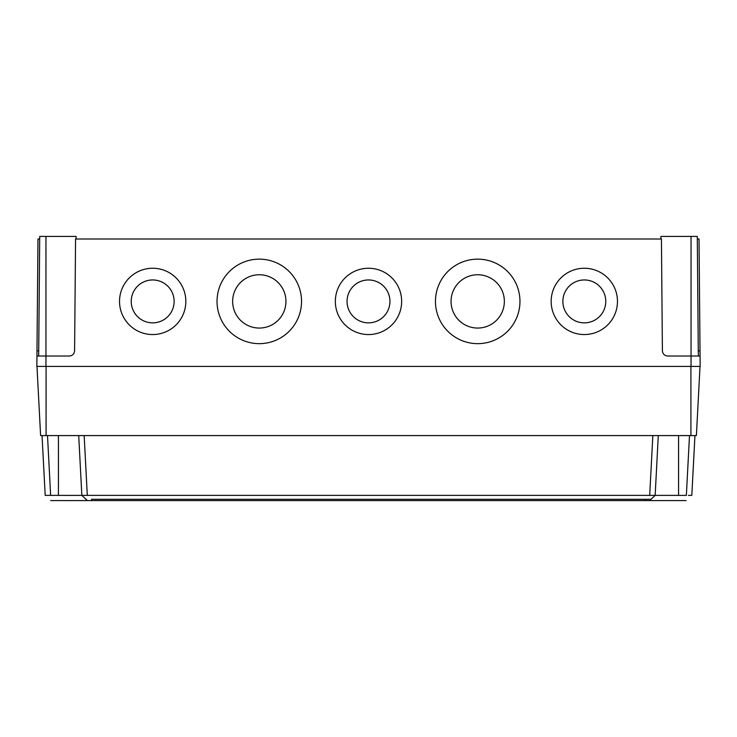 <?xml version="1.0" encoding="UTF-8"?>
<svg xmlns="http://www.w3.org/2000/svg" width="737" height="737" viewBox="0 0 737 737"><rect width="100%" height="100%" fill="white"/><g stroke="black" fill="none" stroke-linecap="round" stroke-linejoin="round"><path stroke-width="1.11" d="M562.865 301.405A21.447 21.447 180 0 1 584.312 279.959A21.447 21.447 180 0 1 605.768 301.405A21.447 21.447 180 0 1 584.312 322.852A21.447 21.447 180 0 1 562.865 301.405A21.447 21.447 180 0 1 584.312 279.949A21.447 21.447 180 0 1 605.768 301.405M451.053 301.405A26.652 26.652 180 0 1 477.705 274.754A26.652 26.652 180 0 1 504.357 301.405A26.652 26.652 180 0 1 477.705 328.057A26.652 26.652 180 0 1 451.053 301.405A26.652 26.652 180 0 1 477.705 274.754A26.652 26.652 180 0 1 504.357 301.405M347.053 301.405A21.447 21.447 180 0 1 368.5 279.959A21.447 21.447 180 0 1 389.947 301.405A21.447 21.447 180 0 1 368.5 322.852A21.447 21.447 180 0 1 347.053 301.405A21.447 21.447 180 0 1 368.5 279.949A21.447 21.447 180 0 1 389.947 301.405M232.643 301.405A26.652 26.652 180 0 1 259.295 274.754A26.652 26.652 180 0 1 285.947 301.405A26.652 26.652 180 0 1 259.295 328.057A26.652 26.652 180 0 1 232.643 301.405A26.652 26.652 180 0 1 259.295 274.754A26.652 26.652 180 0 1 285.947 301.405M131.232 301.405A21.447 21.447 180 0 1 152.688 279.959A21.447 21.447 180 0 1 174.135 301.405A21.447 21.447 180 0 1 152.688 322.852A21.447 21.447 180 0 1 131.232 301.405A21.447 21.447 180 0 1 152.688 279.949A21.447 21.447 180 0 1 174.135 301.405M435.456 301.396A42.249 42.249 180 0 1 477.705 259.148A42.249 42.249 180 0 1 519.963 301.396A42.249 42.249 180 0 1 477.705 343.654A42.249 42.249 180 0 1 435.456 301.396A42.249 42.249 180 0 1 477.705 259.148A42.249 42.249 180 0 1 519.963 301.396M217.037 301.396A42.249 42.249 180 0 1 259.295 259.148A42.249 42.249 180 0 1 301.544 301.396A42.249 42.249 180 0 1 259.295 343.654A42.249 42.249 180 0 1 217.037 301.396A42.249 42.249 180 0 1 259.295 259.148A42.249 42.249 180 0 1 301.544 301.396M551.165 301.396A33.156 33.147 180 0 1 584.312 268.25A33.156 33.147 180 0 1 617.468 301.396A33.156 33.147 180 0 1 584.312 334.552A33.156 33.147 180 0 1 551.165 301.396A33.156 33.147 180 0 1 584.312 268.25A33.156 33.147 180 0 1 617.468 301.396M119.532 301.396A33.156 33.147 180 0 1 152.688 268.25A33.156 33.147 180 0 1 185.835 301.396A33.156 33.147 180 0 1 152.688 334.552A33.156 33.147 180 0 1 119.532 301.396A33.156 33.147 180 0 1 152.688 268.25A33.156 33.147 180 0 1 185.835 301.396M335.344 301.396A33.156 33.147 180 0 1 368.5 268.25A33.156 33.147 180 0 1 401.656 301.396A33.156 33.147 180 0 1 368.5 334.552A33.156 33.147 180 0 1 335.344 301.396A33.156 33.147 180 0 1 368.5 268.25A33.156 33.147 180 0 1 401.656 301.396M38.674 356.017L39.715 236.411L76.068 236.411L76.095 239.009M660.905 239.009L660.932 236.411L697.285 236.411L698.326 356.017M691.048 236.411L691.048 356.017L667.602 356.017C664.488 355.695 662.756 353.981 662.406 350.867L661.43 239.009L75.57 239.009L74.594 350.867C74.244 353.981 72.512 355.695 69.398 356.017L45.952 356.017L45.952 366.418L36.85 366.418L36.988 350.867L38.711 350.867M698.289 350.867L700.012 350.867L700.15 366.418L45.952 366.418M691.048 366.418L691.048 356.017L700.058 356.017M700.012 350.867L699.035 239.009L697.313 239.009M36.942 356.017L45.952 356.017L45.952 236.411M39.687 239.009L37.965 239.009L36.988 350.867M645.419 499.29L650.614 499.29L645.419 499.29L645.419 500.589L650.614 500.589L86.386 500.589L91.581 500.589L91.581 499.29L645.419 499.29L645.419 500.589M650.614 500.589L650.614 499.29L650.614 500.589L654.88 500.589L50.66 500.589L86.386 500.589L86.386 499.29L86.386 500.589M686.092 500.589L654.88 500.589L686.092 500.589M83.631 495.384L81.844 495.384L87.316 500.589M78.712 435.585L81.844 495.384L75.008 495.393L45.187 495.384L50.641 495.384L47.5 435.585M45.197 495.384L42.046 435.585M64.552 495.384L74.787 495.393M78.417 495.384L79.863 495.384M80.333 495.384L81.015 495.384M653.977 495.384L653.378 495.384M81.844 495.384L655.156 495.384L650.614 499.695M700.021 366.418L696.391 435.585L40.609 435.585L36.979 366.418M688.422 495.384L691.057 495.384M694.954 435.585L691.813 495.384M658.288 435.585L655.156 495.384L655.958 495.384M689.5 435.585L686.359 495.384L655.156 495.384M658.629 495.384L662.222 495.393M672.439 495.384L678.565 495.384L678.565 435.585M91.581 499.29L91.581 500.589M46.081 435.585L46.081 366.418M690.919 435.585L690.919 366.418M84.165 435.585L87.298 495.384M649.702 495.384L652.835 435.585M58.435 495.384L58.435 435.585"/></g></svg>
